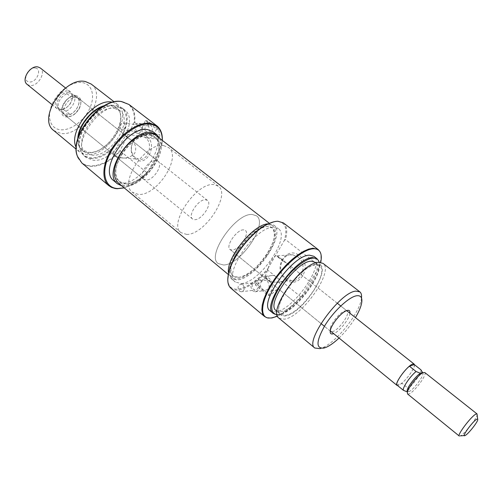 <?xml version="1.0" encoding="UTF-8"?>
<svg xmlns="http://www.w3.org/2000/svg" width="503" height="503" viewBox="0 0 503 503"><rect width="100%" height="100%" fill="white"/><g stroke="black" fill="none" stroke-linecap="round" stroke-linejoin="round"><path stroke-width="0.38" stroke-dasharray="2.52 1.89" d="M346.46 310.691L344.171 311.131C339.311 313.105 331.087 323.341 330.201 328.522L330.264 330.861M330.653 331.383L324.404 326.296L330.653 331.383L332.37 331.628C338.387 330.754 350.868 313.237 347.057 310.967L286.383 262.906C296.443 268.835 288.621 284.421 276.122 282.17L271.324 281.988L267.728 280.001L264.892 276.757L271.324 281.988M256.951 283.396C259.177 286.829 258.561 289.068 255.09 290.099L253.443 289.401C251.223 285.949 251.852 283.717 255.335 282.705L256.951 283.396M242.943 284.918C245.206 288.433 244.577 290.721 241.063 291.778L239.39 291.061C237.139 287.527 237.781 285.239 241.308 284.208L242.943 284.918M267.244 281.007C270.469 285.93 269.577 289.137 264.572 290.627L262.182 289.627C258.976 284.673 259.888 281.473 264.924 280.026L267.244 281.007M257.756 282.013C261.007 287.024 260.108 290.281 255.052 291.79L252.644 290.772C249.406 285.735 250.324 282.485 255.411 281.014L257.756 282.013M273.777 221.817L277.147 221.414C285.276 222.081 287.697 228.393 284.396 240.352L285.49 239.573C287.672 231.506 286.968 225.948 283.378 222.892M230.883 288.225C232.713 289.734 235.159 290.319 238.215 289.973C247.237 288.408 257.052 281.774 267.659 270.067L267.873 268.627C257.196 280.674 247.262 287.502 238.07 289.118C231.462 289.728 228.035 286.389 227.784 279.102M285.534 279.291C298.581 290.747 313.583 265.911 299.536 255.738C286.251 244.672 271.903 269.218 285.534 279.291M298.053 257.039C307.66 263.805 302.228 282.233 291.212 280.511L285.515 278.14C275.952 271.205 281.617 252.783 292.79 254.795L298.053 257.039M283.403 261.491L276.864 256.304L280.504 258.246L283.403 261.491L286.383 262.906M316.261 264.289C335.696 261.981 303.944 313.834 285.1 315.953C276.443 316.066 276.304 308.238 284.679 292.45C293.13 278.178 308.27 264.792 316.261 264.289M278.964 318.166L284.409 319.172C302.07 317.173 334.464 270.683 323.001 263.358M277.109 314.658L279.127 314.507C294.582 312.847 323.536 275.16 319.154 262.296M318.286 260.321L318.569 260.944C324.441 272.922 294.588 312.621 278.568 314.318L274.99 314.237M277.537 316.161C285.251 312.501 293.199 306.013 301.379 296.695L300.693 296.726C289.929 308.754 280.171 315.771 271.413 317.77L266.785 317.651M338.947 338.129C345.328 331.999 350.824 325.158 355.432 317.6M361.5 297.983L361.286 299.392C359.029 313.922 336.079 342.486 322.398 347.787L321.096 348.283M223.59 265.006C240.755 264.842 268.539 223.716 256.536 215.831L252.179 214.467C235.618 212.863 205.985 255.939 218.195 263.547L223.59 265.006C240.755 264.842 268.539 223.716 256.536 215.831L252.179 214.467C235.618 212.863 205.985 255.939 218.195 263.547L223.59 265.006M238.491 277.342C255.392 276.82 283.598 235.391 271.953 227.796L267.69 226.526C251.418 225.262 221.326 268.715 233.203 276.015L238.491 277.342M228.595 273.399L231.091 278.48L236.988 279.957C255.7 279.278 286.767 233.612 273.909 225.193L268.388 223.841M241.289 283.529C259.919 282.736 291.118 236.976 278.379 228.651L273.758 227.287C255.914 225.897 222.401 274.148 235.429 282.101L241.289 283.529M319.851 251.569L320.235 252.405C321.455 255.656 321.159 260.152 319.348 265.873L285.49 239.573M270.086 310.772L275.619 311.866C293.463 310.118 325.586 263.817 313.866 256.297M276.103 310.596L280.913 311.539C296.625 310.005 325.303 268.772 314.985 262.201M285.484 315.324C301.108 313.677 329.918 272.349 319.713 265.873L315.865 264.949C300.926 264.842 270.212 308.295 280.705 314.419L285.484 315.324M243.483 229.846C236.781 229.425 225.162 246.413 230.016 249.482L232.046 250.054C238.843 250.198 250.167 233.518 245.345 230.405L243.483 229.846C236.781 229.425 225.162 246.413 230.016 249.482L232.046 250.054C238.843 250.198 250.167 233.518 245.345 230.405L243.483 229.846M264.892 276.757C266.112 274.38 267.734 269.86 269.765 263.188C273.236 257.228 275.776 254.763 277.386 255.782L276.864 256.304M301.379 296.695L319.562 266.634L320.719 262.39M274.676 275.732L273.098 275.462C269.344 275.518 266.131 276.851 263.453 279.467L257.127 284.717L270.092 295.387L276.424 290.049C279.731 286.98 280.643 283.415 279.165 279.354L267.659 270.067M300.693 296.726L279.165 279.354M267.873 268.627L284.396 240.352M349.931 313.243C349.428 319.097 339.11 331.949 333.502 333.703M319.348 265.873L319.562 266.634M255.361 284.912L258.221 280.008C259.906 277.323 262.208 276.065 265.131 276.241C271.821 278.53 273.865 283.346 271.262 290.69L268.344 295.613L255.361 284.912L257.127 284.717M268.344 295.613L270.092 295.387M76.406 95.765C65.855 93.533 55.261 116.149 66.358 116.96C69.37 117.23 72.432 115.96 75.544 113.137L78.826 109.05C82.329 101.977 81.524 97.544 76.406 95.765M67.748 116.476L65.34 115.47C59.253 111.282 69.018 95.872 76.689 97.62L78.914 98.569C81.423 101.065 81.398 104.687 78.845 109.428L75.915 113.074C73.149 115.583 70.426 116.715 67.748 116.476M136.527 131.252C134.615 127.856 135.32 125.756 138.652 124.951L139.488 125.366C141.412 128.749 140.714 130.849 137.388 131.667L136.527 131.252M121.085 129.34C119.148 125.882 119.865 123.738 123.229 122.908L124.078 123.329C126.02 126.781 125.31 128.925 121.952 129.768L121.085 129.34M146.367 133.873C142.789 131.384 145.436 123.587 149.454 124.832L150.661 125.423C154.251 127.888 151.623 135.697 147.618 134.477L146.367 133.873M135.854 132.591C132.245 130.076 134.911 122.16 138.954 123.417L140.174 124.015C143.795 126.511 141.142 134.439 137.112 133.207L135.854 132.591M124.184 187.845L133.823 183.771C138.866 180.784 143.556 176.842 147.907 171.951L141.431 178.125L136.489 181.941L133.458 183.872L124.21 187.864M146.939 136.646C136.206 127.63 124.612 150.774 135.653 158.854C146.21 168.203 158.282 144.789 146.939 136.646M135.389 157.621C127.083 151.667 133.037 133.509 142.475 136.263L145.493 137.728C153.868 143.562 148.001 161.777 138.658 159.193L135.389 157.621M112.898 153.182L118.067 157.389L115.181 155.88L112.898 153.182C116.03 151.774 122.851 131.849 123.663 134.018L122.493 133.93L125.417 135.401L127.743 138.092L122.493 133.93M77.776 138.784C77.688 147.234 81.159 151.925 88.176 152.843C97.959 153.736 111.446 143.739 117.545 131.333C123.518 117.124 121.506 108.384 111.515 105.102L104.354 105.668M112.622 102.266L117.601 104.498C133.899 115.684 107.472 157.691 86.409 154.666L79.468 151.95L76.242 147.586M116.218 105.636C126.813 107.24 129.478 120.764 122.638 134.288C115.942 147.832 101.254 158.785 90.571 157.885C85.416 157.395 81.926 154.71 80.115 149.837C73.243 133.98 98.739 102.247 115.69 105.567L116.218 105.636M90.836 158.344C111.842 161.274 138.4 119.161 122.191 108.044L116.136 105.668C99.078 102.329 73.394 134.288 80.31 150.252L83.926 155.66L90.836 158.344M121.94 101.619C131.264 103.794 135.338 110.754 134.15 122.512L134.697 122.411C135.584 114.332 133.672 108.352 128.963 104.473M134.15 122.512L120.135 150.498C110.283 160.922 100.336 166.053 90.301 165.902C84.661 165.456 80.599 162.802 78.116 157.942M81.901 163.047L85.843 165.355L90.559 166.361C100.537 166.518 110.453 161.45 120.299 151.145L147.008 172.705M82.624 82.643C92.508 84.359 95.425 96.802 89.446 109.032C83.605 121.286 70.225 130.918 60.297 129.749C50.294 128.768 46.282 116.627 52.394 103.656C58.354 90.659 72.828 80.725 82.624 82.643M53.777 130.541L60.857 133.433C82.234 137.005 107.931 95.614 91.15 84.032M163.626 145.619L168.48 147.486C182.338 156.873 156.886 196.22 138.4 194.441L132.44 192.335C118.507 183.117 145.612 142.198 163.626 145.619M150.215 135.194L155.131 137.13C169.247 146.719 144.147 185.796 125.486 183.746L119.45 181.545C105.284 172.101 132.012 131.522 150.215 135.194M159.929 138.558C168.147 153.572 142.223 188.084 124.216 186.242L121.896 185.94M153.138 131.805C168.819 142.475 141.268 185.481 120.575 183.218L113.81 180.747M119.016 107.56L124.53 109.855C140.695 120.934 114.074 163.098 93.093 160.218L86.195 157.552C70.024 146.612 98.538 102.782 119.016 107.56M114.81 108.503L119.777 110.572C134.15 120.418 110.534 157.816 91.93 155.125L85.875 152.761C71.501 143.022 96.595 104.322 114.81 108.503M102.21 106.932L111.22 105.712L116.206 107.793C130.635 117.689 107.108 155.018 88.465 152.258L82.391 149.875C79.059 146.977 77.776 142.487 78.55 136.414M145.87 179.992L143.619 179.175C138.061 175.472 148.693 159.294 155.961 160.463L158.03 161.237C163.582 164.965 153.214 180.891 145.87 179.992M127.743 138.092L130.855 139.715C135.59 143.474 136.854 148.027 134.653 153.377C130.623 157.426 125.687 158.835 119.852 157.602L118.067 157.389M162.312 140.4L161.815 144.977L147.907 171.951M156.005 138.966L156.043 138.973C158.785 139.193 160.036 137.759 159.797 134.659L158.47 129.359L147.373 120.833L148.769 126.152C148.957 129.183 150.108 132.478 152.227 136.03L161.997 143.625M134.697 122.411L152.227 136.03M161.815 144.977L162.287 140.381M120.299 151.145L120.135 150.498M156.54 129.108L154.069 133.955C152.283 137.093 149.932 138.413 147.014 137.929C142.211 135.709 140.871 131.528 142.997 125.385L145.436 120.563L156.54 129.108L158.47 129.359M145.436 120.563L147.373 120.833M121.996 153.755C114.646 166.342 113.797 175.604 119.45 181.545C126.706 188.078 143.745 179.483 152.667 165.336C160.231 152.717 161.048 143.317 155.131 137.13C148.121 130.969 131.025 139.274 121.996 153.755M239.202 248.451C230.758 261.78 228.758 270.972 233.203 276.015C239.063 281.403 255.851 270.721 265.917 255.731C274.537 242.408 276.549 233.096 271.953 227.796C266.345 222.647 249.463 233.027 239.202 248.451M266.716 255.952C275.889 241.78 278.027 231.87 273.135 226.224C267.175 220.754 249.224 231.789 238.303 248.205C229.33 262.384 227.205 272.148 231.927 277.505C238.164 283.252 256.014 271.878 266.716 255.952M118.255 182.91C125.989 189.87 144.103 180.715 153.591 165.682C161.639 152.264 162.513 142.261 156.213 135.672M414.459 364.706C415.547 368.19 403.393 383.94 398.508 385.399L397.609 385.581M422.683 372.736L422.935 373.107C424.079 375.527 414.755 388.322 409.706 391.29L407.411 391.95M424.765 372.522C427.695 374.056 414.296 392.189 408.989 393.918L407.543 393.956M459.258 436.044L460.497 435.799C464.508 433.812 476.196 419.219 477.096 415.069M186.651 234.411C204.425 235.115 231.191 194.755 218.34 186.185L213.756 184.595C196.528 182.168 168.002 224.319 180.998 232.656L186.651 234.411M194.674 219.666C201.722 220.151 212.624 203.797 207.475 200.401L205.513 199.748C198.553 198.987 187.368 215.63 192.542 218.987L194.674 219.666M74.997 96.28L77.223 97.23C83.328 101.436 73.815 116.633 66.075 115.112L63.661 114.106C57.568 109.912 67.32 94.514 74.997 96.28M70.055 114.407C76.557 112.024 81.392 101.914 77.846 98.003L73.734 94.746L69.892 93.005L67.188 92.565C61.548 92.797 55.211 101.694 57.229 106.517L59.455 109.032L62.165 109.409L59.455 109.032L59.103 110.17L58.185 108.541C57.304 102.304 60.197 97.337 66.868 93.64L67.188 92.565L69.892 93.005C73.061 95.268 73.13 98.94 70.093 104.027L66.515 107.648L62.165 109.409L65.994 111.119L70.055 114.407L63.177 113.483L59.103 110.17M68.389 91.043L70.627 92.005C73.344 94.822 73.142 98.764 70.024 103.813L68.534 105.674C65.585 108.698 62.592 110.075 59.561 109.817L57.135 108.793C50.998 104.567 60.681 89.232 68.389 91.043M35.367 68.024C42.717 69.068 36.153 83.435 29.073 81.888C21.598 81.033 28.212 66.333 35.367 68.024M27.131 84.372L29.608 85.46C37.492 87.239 46.622 72.375 40.297 67.987M73.734 94.746C77.305 98.67 72.495 108.761 65.994 111.119M63.177 113.483C59.448 109.704 64.346 99.254 70.992 96.922L77.846 98.003M66.868 93.64L70.992 96.922M420.898 369.806L420.91 369.843C421.973 372.22 414.265 383.594 408.354 388.417L409.706 391.29L407.317 391.919M421.52 372.742L422.325 372.604M396.886 384.996L401.866 383.167L408.354 388.417M414.315 364.587C415.509 366.939 407.832 378.369 401.866 383.167M421.646 372.849L420.439 373.283M258.221 280.008L263.453 279.467M271.262 290.69L276.424 290.049M154.069 133.955L159.797 134.659M142.997 125.385L148.769 126.152M330.201 328.522L330.339 330.446M344.171 311.131L346.083 310.854M241.063 291.778L255.09 290.099M255.052 291.79L264.572 290.627M276.122 282.17L291.212 280.511M318.889 261.472L318.569 260.944M268.237 318.041L267.653 317.846M361.626 303.171L361.286 299.392M326.164 347.303L322.398 347.787M218.34 186.185L168.48 147.486M273.909 225.193L278.379 228.651M315.884 262.899L319.713 265.873M230.016 249.482L320.977 323.511L230.016 249.482M337.274 303.215L277.423 255.813M276.99 311.338L280.705 314.419M231.091 278.48L235.429 282.101M180.998 232.656L132.44 192.335M320.556 252.927L320.235 252.405M276.222 314.57L275.638 314.375M277.386 255.782L292.79 254.795M265.131 276.241L273.098 275.462M255.411 281.014L264.924 280.026M241.308 284.208L255.335 282.705M123.229 122.908L138.652 124.951M138.954 123.417L149.454 124.832M133.823 183.771L133.458 183.872M123.109 133.987L142.475 136.263M124.53 109.855L122.191 108.044M119.777 110.572L116.206 107.793M117.601 104.498L114.231 101.889M143.619 179.175L65.34 115.47M158.03 161.237L130.855 139.715M123.663 134.018L78.914 98.569M79.468 151.95L76.217 149.24M85.875 152.761L82.391 149.875M86.195 157.552L83.926 155.66M80.115 149.837L80.31 150.252M115.69 105.567L116.136 105.668M119.852 157.602L138.658 159.193M147.014 137.929L156.043 138.973M137.112 133.207L147.618 134.477M121.952 129.768L137.388 131.667M78.845 109.428L78.826 109.05M75.915 113.074L75.544 113.137M273.135 226.224L269.325 223.275M231.927 277.505L228.349 274.525M465.2 435.485L464.313 435.554M207.475 200.401L77.223 97.23M70.627 92.005L65.585 88.012M57.229 106.517L58.185 108.541M57.135 108.793L52.155 104.737M192.542 218.987L63.661 114.106M477.768 419.848L477.643 418.961M421.885 371.421L420.91 369.843M340.732 305.956L346.63 310.628"/><path stroke-width="0.75" d="M333.502 333.703L332.779 333.917C330.653 334.313 329.842 333.156 330.339 330.446C331.332 324.617 340.613 313.067 346.083 310.854L347.554 310.37C349.384 310.093 350.176 311.055 349.931 313.243M330.264 330.861L397.024 385.392C393.893 383.839 407.531 365.354 412.787 364.053L414.132 364.097L414.459 364.706M318.173 249.57L283.378 222.892L277.908 221.245C274.971 221.263 271.57 222.244 267.69 224.181C252.21 231.562 232.675 255.87 228.79 272.595C226.96 280.165 227.652 285.377 230.883 288.225L264.452 316.425L262.604 313.79L261.856 309.936L262.27 305L263.855 299.153L266.559 292.633L270.287 285.691L274.889 278.624L280.184 271.733L285.93 265.307L291.897 259.623L297.82 254.92L303.46 251.374L308.584 249.117L312.998 248.212L318.173 249.57L319.851 251.569M227.784 279.102L228.79 271.978C232.612 255.499 251.833 231.581 267.087 224.313L273.777 221.817M359.871 291.878L323.001 263.358L318.726 262.321C301.951 262.088 267.118 311.3 278.964 318.166L314.771 348.007C303.931 342.065 339.997 291.885 355.885 291.118L359.871 291.878C361.273 293.01 361.814 295.047 361.5 297.983M319.154 262.296L318.889 261.472C317.927 259.07 315.953 257.964 312.967 258.14C304.736 258.592 289.533 271.369 280.083 286.081C270.451 302.435 269.168 311.935 276.222 314.57L277.109 314.658M274.99 314.237L273.06 313.25C261.063 306.239 295.689 257.184 312.608 257.58L316.928 258.661L318.286 260.321M320.719 262.39C321.53 258.485 321.48 255.329 320.556 252.927C319.374 250.01 316.972 248.627 313.356 248.771C303.284 249.13 284.491 264.754 272.84 282.912C261.076 301.064 259.435 316.808 268.237 318.041L271.972 317.965L277.537 316.161M266.785 317.651L264.452 316.425M355.432 317.6C358.758 312.03 360.821 307.22 361.626 303.171C362.562 297.751 360.928 295.274 356.728 295.745C349.157 296.757 333.967 310.797 325.039 325.259C316.085 341.179 315.702 348.786 323.888 348.082L326.164 347.303C329.949 345.649 334.212 342.587 338.947 338.129M321.096 348.283L319.883 348.642L314.771 348.007M316.928 258.661L313.866 256.297L309.521 255.191C292.532 254.713 258.008 303.686 270.086 310.772L273.06 313.25M315.884 262.899L314.985 262.201L311.106 261.246C296.072 261.026 265.496 304.372 276.103 310.596L276.99 311.338M347.057 310.967L346.46 310.691M268.388 223.841C253.367 223.822 225.331 258.743 228.595 273.399M162.287 140.381C162.324 130.987 158.426 125.555 150.579 124.078C138.111 122.116 118.268 136.59 109.459 154.572C100.455 172.529 104.957 188.248 117.872 188.55L124.184 187.845M124.21 187.864L117.268 188.719L115.2 188.512L111.459 187.355L108.811 185.657C101.122 179.357 102.511 162.62 112.653 147.398C122.713 132.151 139.494 121.651 150.454 123.285L156.861 125.863C160.74 129.007 162.563 133.855 162.312 140.4M76.242 147.586C67.71 131.943 94.514 97.922 112.056 102.166L112.622 102.266M156.861 125.863L128.963 104.473L121.55 101.606C100.707 97.563 69.1 136.898 77.512 156.414L81.901 163.047L108.811 185.657M78.116 157.942L77.317 155.999C68.949 136.583 100.367 97.488 121.104 101.505L121.94 101.619M114.231 101.889L91.15 84.032L85.479 81.574C64.56 76.167 37.052 119.06 53.777 130.541L76.217 149.24M121.896 185.94L117.476 183.802C101.813 173.372 131.453 128.435 151.541 132.591L156.911 134.722L159.929 138.558M117.476 183.802L113.81 180.747C98.085 170.253 127.605 125.423 147.75 129.655L153.138 131.805L156.911 134.722M104.354 105.668C91.829 108.742 78.072 125.888 77.776 138.784M78.55 136.414C79.977 124.857 91.238 110.823 102.21 106.932M269.325 223.275L156.213 135.672C148.756 129.133 130.579 137.954 120.965 153.365C113.156 166.751 112.257 176.597 118.255 182.91L228.349 274.525M397.609 385.581L397.024 385.392M407.543 393.956L407.348 392.202C408.178 387.48 418.59 374.515 423.017 372.698L424.765 372.522L477.033 413.919L475.92 414.101C471.324 416.132 456.894 435.158 459.258 436.044L407.543 393.956M407.411 391.95L407.141 390.315C407.851 386.348 416.138 375.728 420.439 373.283L421.52 372.742M465.281 435.441L465.2 435.485C460.459 438.289 472.688 421.168 476.888 419.156L477.724 419.005L477.768 419.848C477.089 422.922 468.255 433.951 465.281 435.441M65.585 88.012L40.297 67.987L38.014 66.962C30.186 64.956 20.824 79.99 27.131 84.372L52.155 104.737M407.317 391.919L403.425 390.315C402.042 388.266 410.014 376.37 416.075 371.51L420.439 373.283M477.643 418.961L477.033 413.919M422.683 372.736L420.898 369.806L414.315 364.587L409.429 366.222C403.349 371.032 395.446 382.902 396.886 384.996L403.425 390.315M422.325 372.604L421.646 372.849M416.075 371.51L409.429 366.222M228.79 271.978L228.79 272.595M267.087 224.313L267.69 224.181M320.977 323.511L324.404 326.296L320.977 323.511M77.317 155.999L77.512 156.414M121.104 101.505L121.55 101.606M407.141 390.315L407.348 392.202M421.13 372.905L423.017 372.698M464.313 435.554L460.39 435.862M422.759 372.83L421.885 371.421M337.274 303.215L340.732 305.956M346.63 310.628L414.132 364.097"/></g></svg>
